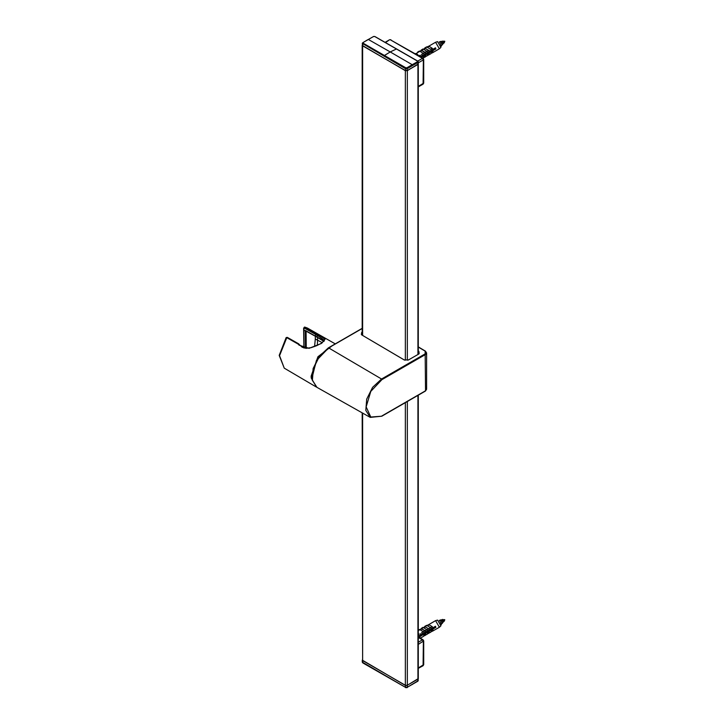 <?xml version="1.0" encoding="UTF-8"?>
<svg xmlns="http://www.w3.org/2000/svg" width="724" height="724" viewBox="0 0 724 724"><rect width="100%" height="100%" fill="white"/><g stroke="black" fill="none" stroke-linecap="round" stroke-linejoin="round"><path stroke-width="1.09" d="M362.226 45.313L405.386 70.671L407.35 70.671L418.3 63.902M362.624 413.051L362.624 660.559L362.217 412.816M362.624 660.559L405.386 685.239L407.35 685.239L418.309 678.578L418.309 395.123M418.291 62.807L423.35 59.893L423.097 58.273L390.263 39.757L422.454 58.336L423.35 59.893L423.078 84.21L423.721 83.106L418.309 86.437M423.721 83.106L423.721 59.368L423.097 58.273L422.454 58.336L417.721 61.069M418.309 644.315L423.721 640.885L423.097 639.79L422.454 639.853L423.35 641.401L423.078 665.727L423.721 664.623L418.309 667.944M362.679 660.587L362.787 662.922L362.253 662.071L405.386 687.302L407.35 687.302L417.875 681.23L418.309 678.795L417.44 681.483M405.431 685.266L405.512 687.592L407.214 687.592L407.35 685.447L405.386 685.447L362.235 660.098L362.253 662.071M396.508 48.933L390.263 51.929L412.191 64.744L406.906 67.812L405.82 67.812L384.426 55.449L390.263 51.929L368.344 39.431L373.629 36.435L374.706 36.435L417.44 61.106L417.44 61.73L412.191 64.744L412.608 65.495L407.35 68.572L405.386 68.581L362.253 43.331L362.624 45.784L363.095 42.517L373.629 36.435M363.095 43.141L384.426 55.449L384.019 56.191M375.15 36.689L417.748 61.078L418.282 61.929L417.875 62.499L417.44 61.73M405.82 67.812L405.386 70.463L407.35 70.463L406.906 67.812M412.608 65.495L417.875 62.499L417.884 64.454M362.217 328.515L328.596 347.927L381.557 379.032L425.169 353.855L425.187 351.158L426.635 352.914L425.522 354.47L381.91 379.657L370.788 391.394L366.181 406.888L370.788 417.069L381.801 416.2L370.254 417.341L365.792 410.408L366.679 399.141L372.598 387.349L381.557 379.032L381.91 379.657M425.169 390.996L426.635 389.25L426.635 352.914L425.441 351.14L418.309 346.877M362.217 334.171L361.493 334.56L361.991 333.004L361.249 334.054L361.991 335.094M418.309 353.059L418.535 352.054L419.277 353.104L418.535 354.136M419.033 353.611L418.526 353.176M418.309 351.095L418.897 351.439L418.897 353.936L408.155 360.099M418.897 353.936L408.517 359.928L404.218 359.9L361.638 334.895L361.638 332.388L362.217 332.877M361.593 334.452L362.217 334.09M322.325 342.687L317.565 340.18L317.365 345.393M314.614 346.534L315.275 339.04L317.565 340.18L317.565 337.493L305.881 331.094M323.945 341.493L317.565 337.493M324.017 341.257L315.555 336.226L315.564 334.416L316.252 333.592L317.764 334.37L317.23 335.266L304.207 327.945L303.799 330.171L305.827 331.176M317.764 334.37L325.112 339.167L321.501 343.438L309.058 348.371L299.139 345.122L299.926 345.058L302.189 347.258L306.143 348.307L311.293 347.611L316.614 345.728L321.356 343.303L324.442 340.398L317.23 335.266L317.221 337.103M299.139 345.122L298.062 344.09L298.623 343.837L299.953 345.239M303.799 329.646L304.071 348.027M306.388 331.004L315.555 336.226M306.234 348.316L306.035 330.796M287.455 337.674L286.134 337.61L279.174 355.357L284.224 368.163L279.554 355.647L286.758 337.646L298.062 344.09M303.89 347.973L303.618 328.081L304.949 327.139L304.252 327.972M329.085 347.475L316.379 360.525L311.99 378.254M444.4 42.318L443.531 41.322M443.595 41.883L443.857 42.797L441.586 41.476M441.685 45.069L442.672 44.472L442.183 42.779L440.997 41.956L441.251 41.286L441.54 43.748M440.12 41.874L439.911 42.562M442.391 44.834L442.183 42.779M442.726 41.006L444.391 42.345L444.192 42.852L442.726 41.006M443.595 42.2L444.192 42.852M440.997 41.956L439.45 42.209M421.775 55.73L422.02 56.544M423.612 54.807L423.83 55.893M422.418 56.219L421.902 55.657M439.73 42.454L441.378 46.2M439.169 42.001L441.251 41.286M418.961 634.396L418.309 633.482L418.997 634.36L418.309 634.776M433.015 627.663L425.549 632.649M424.925 633.048L423.784 633.771M423.124 634.188L422.011 634.894M421.314 635.337L420.237 636.025L420.011 635.238M431.613 631.428L432.418 631.256L433.16 628.93L435.839 627.373L435.522 626.215L432.843 627.762L432.264 626.622L428.771 624.604L424.907 626.314L427.079 625.599L430.472 627.654L431.966 626.649M423.314 631.781L424.816 630.776L421.911 629.102L419.929 629.735L423.314 631.781L421.531 632.821L422.382 633.934L432.843 627.762M422.11 633.962L418.309 636.369M425.468 627.047L423.504 627.672L426.898 629.717L428.391 628.713L425.196 626.676L420.861 628.984M424.907 626.314L424.436 626.921M418.309 634.858L418.961 634.296M427.079 625.599L429.07 624.966M421.332 628.378L423.504 627.672M419.54 629.409L418.309 630.124L421.911 629.102M419.929 629.735L418.309 630.649M420.762 634.731L420.182 633.591M430.472 627.654L428.68 628.685L432.264 626.622L428.771 624.604M428.391 628.713L425.196 626.676M426.898 629.717L425.106 630.749L421.621 628.74M424.816 630.776L428.68 628.685L429.26 629.826M432.418 631.256L439.35 627.219L435.577 620.694L428.726 624.622M423.133 634.124L422.255 634.287M434.373 626.875L434.319 627.509L422.101 634.912M421.531 632.821L425.106 630.749L425.685 631.889M421.811 632.794L422.382 633.934M425.395 630.722L425.956 631.871M428.97 628.658L429.54 629.799M424.255 635.744L424.97 635.509M427.839 633.681L428.554 633.446M420.363 638.215L423.694 636.26L424.21 634.088L419.884 636.595M428.038 633.491L430.852 632.124L433.16 628.93M430.852 632.124L431.368 629.961L432.862 628.948M428.834 633.319L429.576 630.993L431.368 629.961M424.454 635.563L427.269 634.188L429.576 630.993M427.269 634.188L427.793 632.025L429.142 631.111M425.26 635.382L426.002 633.057L427.793 632.025M423.694 636.26L426.002 633.057M424.21 634.088L425.712 633.084M439.35 627.219L440.889 625.817L437.567 620.061L435.577 620.694M435.839 627.373L434.319 627.509M423.603 631.762L424.173 632.903M427.178 629.69L427.748 630.839M430.762 627.627L431.323 628.767M443.595 620.296L443.875 621.237L442.464 619.382L444.391 620.767L443.531 619.735M443.604 620.631L443.857 621.21L441.586 619.889M441.685 623.491L442.672 622.893L442.183 621.192L440.997 620.368L441.251 619.708L441.54 622.16M440.12 620.287L439.911 620.975M442.391 623.255L442.183 621.192M440.997 620.368L439.45 620.622M421.775 634.152L422.02 634.966M420.716 635.744L420.146 635.147M423.612 633.219L423.83 634.314M422.418 634.64L421.902 634.079M439.73 620.866L441.378 624.622M439.169 620.423L441.251 619.708M433.015 49.25L425.549 54.228M424.925 54.626L424.137 55.124M423.124 55.766L422.011 56.481M431.613 53.015L432.418 52.843L433.16 50.508L435.839 48.961L435.522 47.793L432.843 49.341L432.264 48.2L428.771 46.191L424.907 47.902L427.079 47.187L430.472 49.241L431.966 48.227M423.314 53.368L424.816 52.363L421.911 50.689L419.929 51.323L423.314 53.368L421.531 54.4L422.382 55.522L432.843 49.341M422.11 55.54L420.273 56.644M425.486 48.617L428.391 50.3L426.898 51.304L423.504 49.25L425.486 48.617L425.196 48.255L417.377 52.752M421.332 49.965L420.861 50.571M424.907 47.902L424.436 48.499M419.051 55.938L420.182 55.178L418.961 55.884L415.16 53.694L418.861 55.829M415.114 53.666L415.947 53.594M423.504 49.25L421.621 50.318L421.911 50.689M417.748 52.028L419.929 51.323M416.644 53.178L418.038 52.39M420.762 56.318L420.182 55.178M430.472 49.241L432.264 48.2L428.771 46.191M428.391 50.3L425.196 48.255M426.898 51.304L425.106 52.336L421.621 50.318M424.816 52.363L428.68 50.273L429.26 51.413M432.418 52.843L439.35 48.807L435.577 42.282L428.726 46.209M423.133 55.703L422.255 55.866M434.373 48.463L434.319 49.096L422.735 56.119M421.531 54.4L425.106 52.336L425.685 53.476M421.811 54.372L422.382 55.522M425.395 52.309L425.956 53.449M428.97 50.246L429.54 51.386M424.255 57.332L424.97 57.096M427.839 55.259L428.554 55.024M423.051 58.246L424.21 55.676L421.404 57.296M428.038 55.078L430.852 53.712L433.16 50.508M430.852 53.712L431.368 51.54L432.862 50.535M428.834 54.906L429.576 52.571L431.368 51.54M424.454 57.142L427.269 55.775L429.576 52.571M427.269 55.775L427.793 53.612L429.142 52.698M425.26 56.97L426.002 54.644L427.793 53.612M423.694 57.839L426.002 54.644M424.21 55.676L425.712 54.671M439.35 48.807L440.889 47.404L437.567 41.648L435.577 42.282M435.839 48.961L434.319 49.096M423.603 53.341L424.173 54.481M427.178 51.277L427.748 52.418M430.762 49.214L431.323 50.354M362.624 45.992L362.624 335.303M405.386 70.671L405.386 360.226M405.386 402.589L405.386 685.239M407.35 70.671L407.35 360.235M407.35 401.449L407.35 685.239M417.902 64.581L417.902 354.335M417.902 395.358L417.902 679.148M385.657 42.508L389.621 39.702L390.906 39.693M418.309 642.242L422.454 639.853L418.309 637.464M412.608 684.307L412.191 684.569M418.282 680.669L406.906 687.565M384.019 675.021L405.82 687.565M362.787 662.922L384.426 675.293M407.295 685.266L417.848 679.175M418.309 63.793L418.237 61.667L417.44 61.106M373.177 36.68L374.706 36.435M367.919 39.675L363.095 42.517M362.661 42.77L362.253 43.331M407.35 70.463L417.902 64.373L407.295 70.581L405.44 70.572L362.624 45.784L405.386 70.463M417.848 64.49L407.295 70.581L405.431 70.581L362.679 45.902M362.217 328.343L328.343 347.9L319.157 356.434L313.121 368.498L312.252 380.082L316.976 387.34L312.388 380.209L313.293 368.616L319.384 356.479L328.596 347.927L316.678 360.416L312.053 376.543M426.635 389.25L425.413 391.023L381.801 416.2L370.254 417.341L316.976 387.34M425.169 353.855L425.522 390.788L381.91 415.965M425.187 351.158L418.309 347.049M418.309 351.918L418.897 351.439M361.638 332.388L362.217 332.054M361.638 334.895L404.58 360.081M404.218 359.9L408.517 359.928M315.275 339.04L315.311 336.28M306.424 331.022L305.971 330.886M316.252 333.592L304.949 327.139L307.392 328.035L304.469 327.04L303.808 328.343M305.492 348.271L305.229 330.452M332.624 345.429L317.899 356.787L311.157 376.073L311.248 378.028L316.488 387.041M311.248 378.028L311.963 377.982M419.884 637.934L419.531 635.554M419.92 637.391L419.911 637.953M418.915 55.866L417.06 54.019M362.217 45.422L362.217 335.058M418.309 64.011L418.309 354.099M418.309 86.871L423.078 84.21M385.286 42.3L389.621 39.702M418.309 637.029L423.097 639.79L423.721 640.885L423.721 664.623M418.309 668.379L423.078 665.727M362.652 45.865L362.217 45.205M306.089 348.307L305.827 330.913M323.275 340.588L317.338 337.158M298.623 343.837L287.319 337.384L286.134 337.61M284.224 368.163L315.954 386.761M307.392 328.035L335.275 343.9M443.993 42.825L443.278 43.712M442.201 44.997L441.341 45.494M444.436 42.236L444.826 41.286L443.812 41.15M418.309 633.437L418.997 634.36M426.608 625.328L424.816 626.36M423.033 627.391L421.241 628.423M443.993 621.246L443.278 622.133M442.201 623.418L441.341 623.907M444.436 620.658L444.826 619.708L443.812 619.563M444.4 620.767L444.192 621.264M429.042 46.562L427.079 47.187M426.608 46.915L424.816 47.947M423.033 48.979L421.241 50.01M419.449 51.042L417.667 52.074"/></g></svg>
